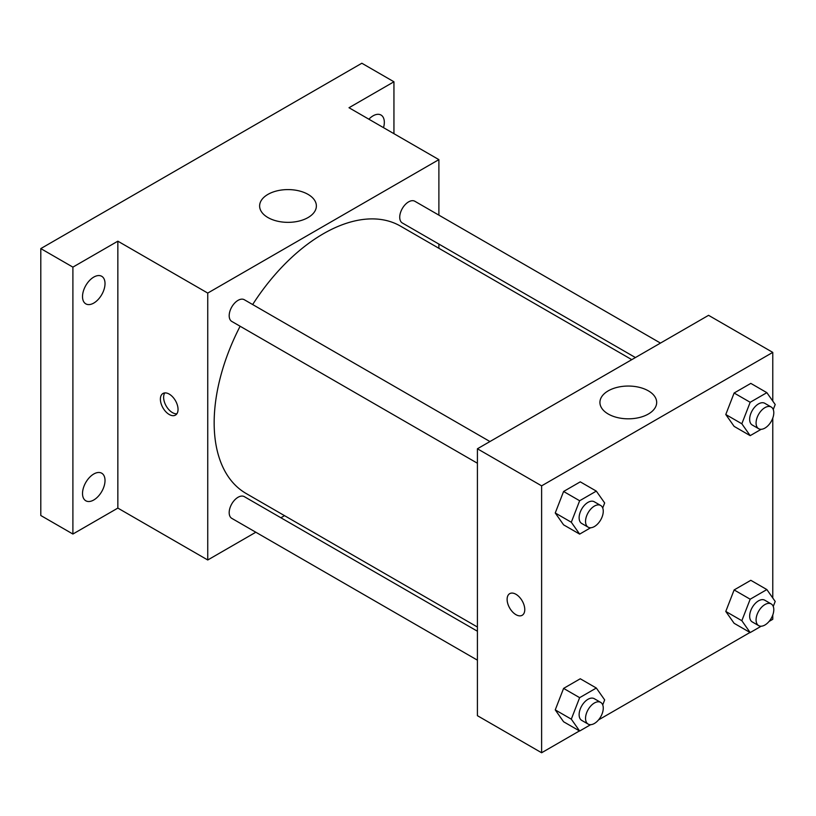 <?xml version="1.0" encoding="UTF-8"?>
<svg xmlns="http://www.w3.org/2000/svg" width="816" height="816" viewBox="0 0 816 816"><rect width="100%" height="100%" fill="white"/><g stroke="black" fill="none" stroke-linecap="round" stroke-linejoin="round"><path stroke-width="1.22" d="M255.826 532.226L207.743 559.99L117.851 508.093L72.899 534.041L40.8 515.508L40.8 248.594L361.845 63.24L393.944 81.784L393.944 133.681M284.529 515.661L280.888 517.762M93.769 499.984A15.912 9.18 -60 0 1 85.813 500.779A15.912 9.18 -60 0 1 83.375 488.029A15.912 9.18 -60 0 1 93.769 474.004A15.912 9.18 -60 0 1 101.725 473.219A15.912 9.18 -60 0 1 104.162 485.969A15.912 9.18 -60 0 1 93.769 499.984M93.769 303.073A15.912 9.18 -60 0 1 85.813 303.858A15.912 9.18 -60 0 1 83.375 291.108A15.912 9.18 -60 0 1 93.769 277.093A15.912 9.18 -60 0 1 101.725 276.298A15.912 9.18 -60 0 1 104.162 289.048A15.912 9.18 -60 0 1 93.769 303.073M117.851 508.093L117.851 241.179L72.899 267.128L40.8 248.594M72.899 534.041L72.899 267.128M207.743 559.99L207.743 293.077L117.851 241.179M207.743 293.077L438.886 159.63L349.003 107.732L393.944 81.784M267.934 217.546A28.376 16.381 180 0 1 259.621 205.969A28.376 16.381 180 0 1 287.997 189.587A28.376 16.381 180 0 1 316.373 205.969A28.376 16.381 180 0 1 298.86 221.105A28.376 16.381 180 0 1 267.934 217.546M368.873 119.207A15.912 9.18 -60 0 1 373.075 115.831A15.912 9.18 -60 0 1 381.031 115.046A15.912 9.18 -60 0 1 383.51 127.653M240.118 326.247A154.367 89.128 120 0 0 214.159 422.831A154.367 89.128 120 0 0 246.136 493.496L477.411 627.025M631.778 359.652L400.503 226.124A154.367 89.128 120 0 0 252.654 304.541M438.886 159.63L438.886 215.149M438.886 244.086L438.886 248.288M660.481 343.087L414.854 201.266A12.536 7.232 120 0 0 405.195 204.622A12.536 7.232 120 0 0 399.728 217.24A12.536 7.232 120 0 0 402.319 222.972L635.419 357.551M477.411 631.227L244.31 496.648A12.536 7.232 120 0 0 234.661 500.004A12.536 7.232 120 0 0 229.184 512.611A12.536 7.232 120 0 0 231.785 518.354L477.411 660.164M477.411 463.243L231.785 321.433A12.536 7.232 -60 0 1 231.785 306.959A12.536 7.232 -60 0 1 244.31 299.727L489.947 441.538M178.041 409.387A12.485 7.211 60 0 1 175.46 415.109A12.485 7.211 60 0 1 162.976 407.898A12.485 7.211 60 0 1 162.976 393.475A12.485 7.211 60 0 1 172.594 396.821A12.485 7.211 60 0 1 178.041 409.387M176.868 413.804A12.485 7.211 60 0 1 166.209 406.031A12.485 7.211 60 0 1 164.801 392.914M579.452 730.922L541.62 752.76L477.411 715.683L477.411 448.78L708.563 315.323L772.772 352.39L772.772 401.064M772.772 615.04L772.772 619.303L769.08 621.435M749.986 632.461L598.546 719.896M734.125 426.38L725.781 414.518L734.125 393.016L750.812 383.387L734.125 393.016L725.781 414.518L734.125 426.38L750.179 435.652L741.836 423.779L750.179 402.288L766.856 392.659L775.2 404.522L773.252 409.53M563.591 721.762L555.247 709.889L563.591 688.398L580.268 678.769L563.591 688.398L555.247 709.889L563.591 721.762L579.646 731.024L571.302 719.161L579.646 697.66L596.323 688.031L604.666 699.904L602.718 704.912M772.772 418.118L772.772 597.985M541.62 752.76L541.62 485.846L772.772 352.39M734.125 623.302L725.781 611.439L734.125 589.937L750.812 580.309L734.125 589.937L725.781 611.439L734.125 623.302L750.179 632.573L741.836 620.701L750.179 599.209L766.856 589.57L775.2 601.443L773.252 606.451M563.591 524.841L555.247 512.978L563.591 491.477L580.268 481.848L563.591 491.477L555.247 512.978L563.591 524.841L579.646 534.113L571.302 522.24L579.646 500.749L596.323 491.11L604.666 502.982L602.718 507.991M541.62 485.846L477.411 448.78M608.236 414.018A28.376 16.381 180 0 1 599.923 402.441A28.376 16.381 180 0 1 628.3 386.05A28.376 16.381 180 0 1 656.676 402.441A28.376 16.381 180 0 1 639.163 417.578A28.376 16.381 180 0 1 608.236 414.018M524.77 609.572A12.485 7.211 60 0 1 522.179 615.284A12.485 7.211 60 0 1 509.694 608.073A12.485 7.211 60 0 1 509.694 593.66A12.485 7.211 60 0 1 519.323 597.006A12.485 7.211 60 0 1 524.77 609.572M522.189 615.284A12.485 7.211 60 0 1 509.704 608.073A12.485 7.211 60 0 1 509.704 593.66M590.651 527.748L579.646 534.113M600.668 505.461L594.252 501.758A12.536 7.232 120 0 0 584.593 505.114A12.536 7.232 120 0 0 579.125 517.721A12.536 7.232 120 0 0 581.716 523.464L588.132 527.167A12.536 7.232 120 0 0 600.668 519.935A12.536 7.232 120 0 0 600.668 505.461A12.536 7.232 120 0 0 591.008 508.827A12.536 7.232 120 0 0 585.541 521.434A12.536 7.232 120 0 0 588.132 527.167M571.302 522.24L555.247 512.978M579.646 500.749L563.591 491.477M596.323 491.11L580.268 481.848M761.185 429.298L750.179 435.652M771.202 407.011L764.786 403.298A12.536 7.232 120 0 0 755.126 406.654A12.536 7.232 120 0 0 749.659 419.271A12.536 7.232 120 0 0 752.25 425.003L758.676 428.716A12.536 7.232 120 0 0 771.202 421.474A12.536 7.232 120 0 0 771.202 407.011A12.536 7.232 120 0 0 761.552 410.366A12.536 7.232 120 0 0 756.075 422.974A12.536 7.232 120 0 0 758.676 428.716M741.836 423.779L725.781 414.518M750.179 402.288L734.125 393.016M766.856 392.659L750.812 383.387M590.651 724.669L579.646 731.024M600.668 702.382L594.252 698.68A12.536 7.232 120 0 0 584.593 702.035A12.536 7.232 120 0 0 579.125 714.643A12.536 7.232 120 0 0 581.716 720.385L588.132 724.088A12.536 7.232 120 0 0 600.668 716.856A12.536 7.232 120 0 0 600.668 702.382A12.536 7.232 120 0 0 591.008 705.738A12.536 7.232 120 0 0 585.541 718.355A12.536 7.232 120 0 0 588.132 724.088M571.302 719.161L555.247 709.889M579.646 697.66L563.591 688.398M596.323 688.031L580.268 678.769M761.185 626.219L750.179 632.573M771.202 603.932L764.786 600.219A12.536 7.232 120 0 0 755.126 603.575A12.536 7.232 120 0 0 749.659 616.192A12.536 7.232 120 0 0 752.25 621.925L758.676 625.627A12.536 7.232 120 0 0 771.202 618.395A12.536 7.232 120 0 0 771.202 603.932A12.536 7.232 120 0 0 761.552 607.288A12.536 7.232 120 0 0 756.075 619.895A12.536 7.232 120 0 0 758.676 625.627M741.836 620.701L725.781 611.439M750.179 599.209L734.125 589.937M766.856 589.57L750.812 580.309"/></g></svg>

